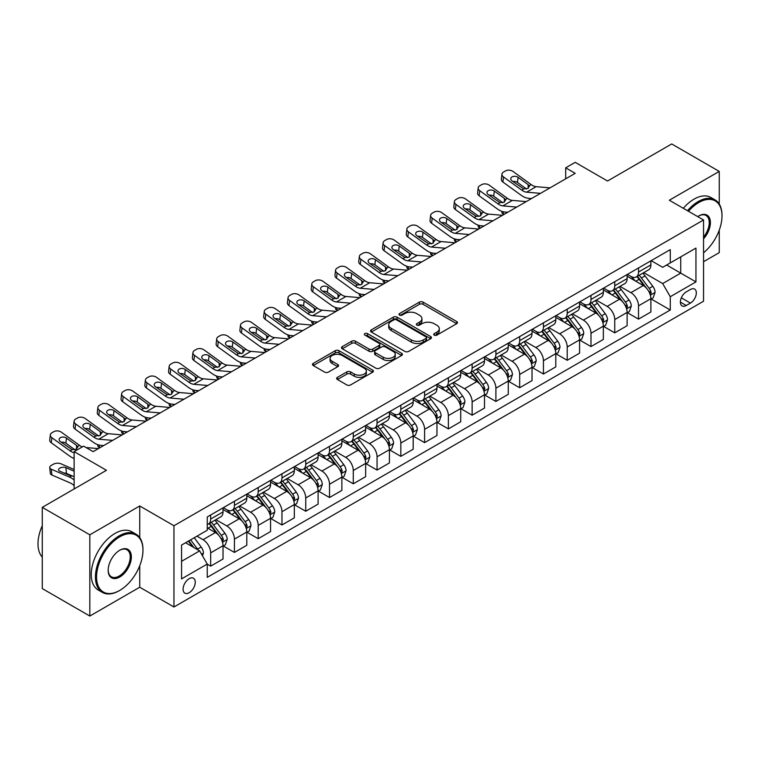 <?xml version="1.0" encoding="UTF-8"?>
<svg xmlns="http://www.w3.org/2000/svg" width="760" height="760" viewBox="0 0 760 760"><rect width="100%" height="100%" fill="white"/><g stroke="black" fill="none" stroke-linecap="round" stroke-linejoin="round"><path stroke-width="1.14" d="M434.245 335.131A1.852 1.064 0 0 0 436.858 335.131L456.693 323.674A2.641 1.52 0 0 0 457.463 322.601A2.641 1.52 0 0 0 456.693 321.527L423.092 302.128A2.641 1.52 0 0 0 419.358 302.128L399.532 313.576A1.852 1.064 0 0 0 398.99 314.327A1.852 1.064 0 0 0 399.532 315.087A1.852 1.064 0 0 0 402.144 315.087L404.709 313.604A8.446 4.873 0 0 1 416.66 313.604L419.453 315.219A8.446 4.873 0 0 1 421.933 318.668A8.446 4.873 0 0 1 419.453 322.116L416.888 323.599A1.852 1.064 0 0 0 416.347 324.349A1.852 1.064 0 0 0 416.888 325.109A1.852 1.064 0 0 0 419.501 325.109L422.066 323.627A8.446 4.873 0 0 1 434.017 323.627L436.82 325.242A8.446 4.873 0 0 1 439.289 328.69A8.446 4.873 0 0 1 436.82 332.139L434.245 333.621A1.852 1.064 0 0 0 433.703 334.372A1.852 1.064 0 0 0 434.245 335.131L434.245 333.621M189.173 592.714A8.607 4.969 120 0 0 194.798 585.133A8.607 4.969 120 0 0 193.477 578.236A8.607 4.969 120 0 0 189.173 578.664A8.607 4.969 120 0 0 183.549 586.245A8.607 4.969 120 0 0 184.87 593.142A8.607 4.969 120 0 0 189.173 592.714M337.421 377.34A2.641 1.52 0 0 0 336.651 378.423A2.641 1.52 0 0 0 337.421 379.497L346.845 384.94A2.641 1.52 0 0 0 350.578 384.94L372.609 372.229A2.641 1.52 0 0 0 373.378 371.146A2.641 1.52 0 0 0 372.609 370.072L339.007 350.673A2.641 1.52 0 0 0 335.274 350.673L313.253 363.394A2.641 1.52 0 0 0 312.474 364.467A2.641 1.52 0 0 0 313.253 365.541L324.634 372.115A2.641 1.52 0 0 0 328.367 372.115L337.791 366.671A2.641 1.52 0 0 0 338.57 365.598A2.641 1.52 0 0 0 337.791 364.524L332.148 361.256A7.058 4.075 0 0 1 330.077 358.378A7.058 4.075 0 0 1 334.438 354.616A7.058 4.075 0 0 1 342.133 355.499L364.249 368.267A7.058 4.075 0 0 1 366.32 371.146A7.058 4.075 0 0 1 361.959 374.917A7.058 4.075 0 0 1 354.264 374.034L350.578 371.906A2.641 1.52 0 0 0 346.845 371.906L337.421 377.34L337.421 379.497M719.245 204.022L719.245 171.409L671.707 143.953L607.525 181.013L575.197 162.345L565.687 167.836L575.197 173.327L93.147 451.639L83.638 446.148L74.129 451.639L74.129 488.965M139.736 537.614L139.736 505.979L89.822 534.803L42.275 507.357L106.457 470.298L74.129 451.639M139.736 505.979L173.964 525.739L703.551 219.982L703.551 301.226L173.964 606.983L173.964 525.739M719.245 171.409L669.322 200.222L703.551 219.982M404.899 351.424A2.641 1.52 0 0 0 408.633 351.424L430.654 338.713A2.641 1.52 0 0 0 431.433 337.63A2.641 1.52 0 0 0 430.654 336.556L397.062 317.158A2.641 1.52 0 0 0 393.328 317.158L371.298 329.878A2.641 1.52 0 0 0 370.528 330.952A2.641 1.52 0 0 0 371.298 332.034L404.899 351.424M365.598 335.53A1.852 1.064 0 0 1 367.469 335.787L401.594 355.49L379.61 368.182A2.641 1.52 0 0 1 375.877 368.182L342.276 348.783L342.276 346.636A2.641 1.52 0 0 0 341.506 347.709A2.641 1.52 0 0 0 342.276 348.783M342.276 346.636L351.699 341.192A2.641 1.52 0 0 1 355.433 341.192L369.056 349.058A2.641 1.52 0 0 0 372.79 349.058L379.05 345.448A2.641 1.52 0 0 0 379.82 344.365A2.641 1.52 0 0 0 379.05 343.292L364.857 335.103A1.852 1.064 0 0 1 364.315 334.343A1.852 1.064 0 0 1 365.455 333.365A1.852 1.064 0 0 1 367.469 333.592L401.631 353.315A2.641 1.52 0 0 1 402.401 354.388A2.641 1.52 0 0 1 401.631 355.471L401.631 353.315M89.822 534.803L89.822 616.047L42.275 588.591L42.275 507.357M703.551 261.706L719.245 252.643L719.245 230.185M690.431 289.484L686.251 291.897A8.341 4.817 120 0 0 680.808 299.24A8.341 4.817 120 0 0 682.081 305.919A8.341 4.817 120 0 0 686.251 305.51L690.431 303.098A8.341 4.817 120 0 0 695.885 295.745A8.341 4.817 120 0 0 694.602 289.066A8.341 4.817 120 0 0 690.431 289.484M651.168 260.661L662.672 267.301L670.272 262.912L670.272 249.631L207.243 516.961L207.243 530.242L181.573 545.062L181.573 578.883L207.243 564.062L207.243 577.343L670.272 310.013L670.272 296.723L662.672 283.556L643.758 272.64M670.272 262.912L695.951 248.092L695.951 281.903L670.272 296.723M89.822 616.047L139.736 587.223L173.964 606.983M565.687 167.836L565.687 178.818M666.663 265.002L680.732 273.125L680.732 256.87L695.951 248.092M662.672 283.556L680.732 273.125L695.951 281.903M181.573 561.317L199.633 550.886L185.564 542.764M207.243 564.167L210.662 566.143L210.662 552.862A10.754 6.213 -120 0 0 203.053 539.686L196.973 536.17M210.662 566.143L223.022 559.008L223.022 545.727A10.754 6.213 -120 0 0 215.422 532.551L207.243 527.829M223.307 546.003L234.431 552.425L234.431 539.135A10.754 6.213 -120 0 0 226.832 525.958L215.906 519.659M234.431 552.425L246.791 545.281L246.791 532A10.754 6.213 -120 0 0 239.191 518.823L223.022 509.494M247.076 532.275L258.201 538.697L258.201 525.417A10.754 6.213 -120 0 0 250.601 512.24L239.675 505.932M258.201 538.697L270.56 531.563L270.56 518.272A10.754 6.213 -120 0 0 262.96 505.106L246.791 495.767M270.845 518.548L281.969 524.97L281.969 511.689A10.754 6.213 -120 0 0 274.37 498.512L263.445 492.214M281.969 524.97L294.329 517.836L294.329 504.554A10.754 6.213 -120 0 0 286.729 491.378L270.56 482.049M294.623 504.83L305.738 511.252L305.738 497.971A10.754 6.213 -120 0 0 298.138 484.794L287.213 478.486M305.738 511.252L318.108 504.117L318.108 490.827A10.754 6.213 -120 0 0 310.498 477.66L294.329 468.322M318.392 491.103L329.517 497.524L329.517 484.243A10.754 6.213 -120 0 0 321.908 471.067L310.983 464.759M329.517 497.524L341.876 490.39L341.876 477.109A10.754 6.213 -120 0 0 334.267 463.933L318.108 454.603M342.161 477.384L353.286 483.806L353.286 470.516A10.754 6.213 -120 0 0 345.676 457.349L334.751 451.041M353.286 483.806L365.645 476.672L365.645 463.381A10.754 6.213 -120 0 0 358.036 450.205L341.876 440.876M365.93 463.657L377.055 470.079L377.055 456.798A10.754 6.213 -120 0 0 369.445 443.622L358.52 437.313M377.055 470.079L389.415 462.945L389.415 449.663A10.754 6.213 -120 0 0 381.805 436.487L365.645 427.158M389.699 449.939L400.824 456.361L400.824 443.07A10.754 6.213 -120 0 0 393.214 429.894L382.299 423.595M400.824 456.361L413.183 449.217L413.183 435.936A10.754 6.213 -120 0 0 405.574 422.759L389.415 413.43M413.469 436.212L424.593 442.633L424.593 429.352A10.754 6.213 -120 0 0 416.983 416.176L406.068 409.868M424.593 442.633L436.952 435.499L436.952 422.218A10.754 6.213 -120 0 0 429.343 409.041L413.183 399.703M437.237 422.484L448.362 428.906L448.362 415.625A10.754 6.213 -120 0 0 440.752 402.448L429.837 396.15M448.362 428.906L460.721 421.772L460.721 408.49A10.754 6.213 -120 0 0 453.112 395.314L436.952 385.985M461.006 408.766L472.131 415.188L472.131 401.907A10.754 6.213 -120 0 0 464.522 388.731L453.606 382.423M472.131 415.188L484.49 408.053L484.49 394.763A10.754 6.213 -120 0 0 476.881 381.596L460.721 372.257M484.776 395.038L495.9 401.46L495.9 388.18A10.754 6.213 -120 0 0 488.291 375.003L477.375 368.695M495.9 401.46L508.259 394.326L508.259 381.045A10.754 6.213 -120 0 0 500.659 367.868L484.49 358.54M508.544 381.32L519.669 387.742L519.669 374.452A10.754 6.213 -120 0 0 512.069 361.285L501.144 354.977M519.669 387.742L532.028 380.608L532.028 367.317A10.754 6.213 -120 0 0 524.428 354.141L508.259 344.812M532.313 367.593L543.438 374.015L543.438 360.734A10.754 6.213 -120 0 0 535.838 347.558L524.913 341.249M543.438 374.015L555.797 366.88L555.797 353.599A10.754 6.213 -120 0 0 548.197 340.423L532.028 331.094M556.082 353.875L567.207 360.297L567.207 347.006A10.754 6.213 -120 0 0 559.607 333.83L548.682 327.531M567.207 360.297L579.576 353.153L579.576 339.872A10.754 6.213 -120 0 0 571.966 326.695L555.797 317.366M579.861 340.147L590.986 346.57L590.986 333.288A10.754 6.213 -120 0 0 583.376 320.112L572.451 313.804M590.986 346.57L603.345 339.435L603.345 326.154A10.754 6.213 -120 0 0 595.736 312.977L579.576 303.639M603.63 326.42L614.755 332.851L614.755 319.561A10.754 6.213 -120 0 0 607.145 306.385L596.22 300.086M614.755 332.851L627.114 325.707L627.114 312.426A10.754 6.213 -120 0 0 619.505 299.25L603.345 289.921M627.399 312.702L638.524 319.124L638.524 305.843A10.754 6.213 -120 0 0 630.914 292.666L619.989 286.358M638.524 319.124L650.883 311.99L650.883 298.699A10.754 6.213 -120 0 0 643.274 285.532L627.114 276.194M627.399 274.388L630.914 276.412A10.754 6.213 -120 0 0 636.291 276.944A10.754 6.213 -120 0 0 638.524 272.023L638.524 267.966M603.63 288.106L607.145 290.139A10.754 6.213 -120 0 0 612.522 290.672A10.754 6.213 -120 0 0 614.755 285.75L614.755 281.684M579.861 301.834L583.376 303.867A10.754 6.213 -120 0 0 588.753 304.399A10.754 6.213 -120 0 0 590.986 299.469L590.986 295.412M556.082 315.552L559.607 317.585A10.754 6.213 -120 0 0 564.984 318.117A10.754 6.213 -120 0 0 567.207 313.196L567.207 309.13M532.313 329.279L535.838 331.312A10.754 6.213 -120 0 0 541.215 331.844A10.754 6.213 -120 0 0 543.438 326.914L543.438 322.858M508.544 342.998L512.069 345.03A10.754 6.213 -120 0 0 517.446 345.562A10.754 6.213 -120 0 0 519.669 340.641L519.669 336.575M484.776 356.725L488.291 358.758A10.754 6.213 -120 0 0 493.677 359.29A10.754 6.213 -120 0 0 495.9 354.369L495.9 350.303M461.006 370.452L464.522 372.476A10.754 6.213 -120 0 0 469.908 373.008A10.754 6.213 -120 0 0 472.131 368.087L472.131 364.021M437.237 384.17L440.752 386.203A10.754 6.213 -120 0 0 446.13 386.735A10.754 6.213 -120 0 0 448.362 381.815L448.362 377.748M413.469 397.898L416.983 399.921A10.754 6.213 -120 0 0 422.36 400.463A10.754 6.213 -120 0 0 424.593 395.533L424.593 391.476M389.699 411.616L393.214 413.649A10.754 6.213 -120 0 0 398.591 414.181A10.754 6.213 -120 0 0 400.824 409.26L400.824 405.194M365.93 425.344L369.445 427.376A10.754 6.213 -120 0 0 374.822 427.909A10.754 6.213 -120 0 0 377.055 422.978L377.055 418.921M342.161 439.061L345.676 441.094A10.754 6.213 -120 0 0 351.053 441.626A10.754 6.213 -120 0 0 353.286 436.705L353.286 432.639M318.392 452.789L321.908 454.822A10.754 6.213 -120 0 0 327.284 455.354A10.754 6.213 -120 0 0 329.517 450.423L329.517 446.367M294.614 466.516L298.138 468.54A10.754 6.213 -120 0 0 303.515 469.072A10.754 6.213 -120 0 0 305.738 464.151L305.738 460.085M270.845 480.234L274.37 482.267A10.754 6.213 -120 0 0 279.747 482.799A10.754 6.213 -120 0 0 281.969 477.878L281.969 473.812M247.076 493.962L250.601 495.986A10.754 6.213 -120 0 0 255.977 496.527A10.754 6.213 -120 0 0 258.201 491.596L258.201 487.54M223.307 507.68L226.832 509.713A10.754 6.213 -120 0 0 232.208 510.245A10.754 6.213 -120 0 0 234.431 505.324L234.431 501.258M651.168 298.974L670.272 310.013M636.291 276.944L648.65 269.809A10.754 6.213 -120 0 0 650.883 264.888L650.883 260.822M612.522 290.672L624.881 283.537A10.754 6.213 -120 0 0 627.114 278.616L627.114 274.55M588.753 304.399L601.112 297.255A10.754 6.213 -120 0 0 603.345 292.334L603.345 288.268M564.984 318.117L577.343 310.983A10.754 6.213 -120 0 0 579.576 306.062L579.576 301.995M541.215 331.844L553.575 324.71A10.754 6.213 -120 0 0 555.797 319.779L555.797 315.723M517.446 345.562L529.806 338.428A10.754 6.213 -120 0 0 532.028 333.507L532.028 329.441M493.677 359.29L506.036 352.155A10.754 6.213 -120 0 0 508.259 347.225L508.259 343.168M469.908 373.008L482.267 365.873A10.754 6.213 -120 0 0 484.49 360.952L484.49 356.887M446.13 386.735L458.498 379.601A10.754 6.213 -120 0 0 460.721 374.67L460.721 370.614M422.36 400.463L434.72 393.319A10.754 6.213 -120 0 0 436.952 388.398L436.952 384.332M398.591 414.181L410.951 407.046A10.754 6.213 -120 0 0 413.183 402.125L413.183 398.059M374.822 427.909L387.182 420.774A10.754 6.213 -120 0 0 389.415 415.844L389.415 411.787M351.053 441.626L363.413 434.492A10.754 6.213 -120 0 0 365.645 429.571L365.645 425.505M327.284 455.354L339.644 448.219A10.754 6.213 -120 0 0 341.876 443.289L341.876 439.233M303.515 469.072L315.875 461.938A10.754 6.213 -120 0 0 318.108 457.016L318.108 452.95M279.747 482.799L292.106 475.665A10.754 6.213 -120 0 0 294.329 470.734L294.329 466.678M255.977 496.527L268.337 489.383A10.754 6.213 -120 0 0 270.56 484.462L270.56 480.396M232.208 510.245L244.568 503.111A10.754 6.213 -120 0 0 246.791 498.189L246.791 494.123M207.243 524.4A10.754 6.213 -120 0 0 208.439 523.972L220.799 516.828A10.754 6.213 -120 0 0 223.022 511.907L223.022 507.851M208.439 523.972A10.754 6.213 -120 0 0 210.662 519.042L210.662 514.986M199.633 550.886L207.243 564.062M139.736 587.223L139.736 565.734M434.986 335.388L436.82 334.334A8.446 4.873 0 0 0 439.289 330.885L439.289 328.69M421.933 318.668L421.933 320.863A8.446 4.873 0 0 1 419.453 324.311L417.63 325.365M456.655 323.703L423.092 304.323A2.641 1.52 0 0 0 419.358 304.323L400.273 315.343M430.654 336.556L430.654 338.713L397.062 319.352A2.641 1.52 0 0 0 393.328 319.352L371.336 332.053M425.99 338.39A1.852 1.064 0 0 0 426.531 337.63A1.852 1.064 0 0 0 425.99 336.88L396.501 319.856A1.852 1.064 0 0 0 393.889 319.856L391.181 321.413A8.446 4.873 0 0 0 388.702 324.862A8.446 4.873 0 0 0 391.181 328.31L411.34 339.948A8.446 4.873 0 0 0 423.282 339.948L425.99 338.39L425.99 340.584A1.852 1.064 0 0 0 426.531 339.834L426.531 337.63M388.702 324.862L388.702 327.056A8.446 4.873 0 0 0 391.181 330.505L391.181 328.31M425.99 340.584L423.282 342.142A8.446 4.873 0 0 1 411.34 342.142L391.181 330.505M342.313 348.812L351.699 343.387L351.699 341.192M379.82 344.365L379.82 346.57A2.641 1.52 0 0 1 379.05 347.643L372.79 351.253A2.641 1.52 0 0 1 369.056 351.253L355.433 343.387A2.641 1.52 0 0 0 351.699 343.387M383.202 357.219A7.058 4.075 0 0 0 390.897 358.102A7.058 4.075 0 0 0 395.257 354.341A7.058 4.075 0 0 0 393.186 351.452L385.396 346.959A2.641 1.52 0 0 0 381.662 346.959L375.402 350.569A2.641 1.52 0 0 0 374.632 351.642A2.641 1.52 0 0 0 375.402 352.726L383.202 357.219L383.202 359.413A7.058 4.075 0 0 0 390.897 360.297A7.058 4.075 0 0 0 395.257 356.535L395.257 354.341M374.632 351.642L374.632 353.837A2.641 1.52 0 0 0 375.402 354.92L375.402 352.726M383.202 359.413L375.402 354.92M366.32 371.146L366.32 373.34A7.058 4.075 0 0 1 361.959 377.112A7.058 4.075 0 0 1 354.264 376.228L350.578 374.101A2.641 1.52 0 0 0 346.845 374.101L337.459 379.515M330.077 358.378L330.077 360.572A7.058 4.075 0 0 0 332.148 363.46L332.148 361.256M337.763 366.7L332.148 363.46M372.571 372.248L339.007 352.868A2.641 1.52 0 0 0 335.274 352.868L313.281 365.57L313.253 363.394M650.883 299.145L653.163 297.825L655.063 292.334A7.125 4.114 -120 0 0 652.792 286.263L645.021 275.899A20.577 11.875 -120 0 0 642.77 273.21M635.047 280.782A20.577 11.875 -120 0 0 630.838 276.374M503.947 214.462L503.5 214.273A5.377 2.688 174.1 0 1 501.961 212.629L501.828 211.365M650.227 294.776L651.216 292.638A7.125 4.114 -120 0 0 649.173 288.353L641.402 277.979A20.577 11.875 -120 0 0 639.16 275.291M637.25 276.393A17.081 9.861 60 0 1 640.053 279.585L646.627 288.363M636.88 276.611A20.577 11.875 60 0 1 639.122 279.3L644.29 286.197M540.503 193.353L526.633 192.166A13.442 7.761 60 0 1 521.711 190.114L503.5 176.947L502.911 182.048A5.377 3.467 -173.3 0 1 501.372 179.227L501.961 174.125A5.377 3.467 6.7 0 0 503.5 176.947M531.506 198.55L528.494 198.293A20.168 11.647 60 0 1 521.113 195.215L502.911 182.048M550.012 187.862L536.133 186.675A13.442 7.761 60 0 1 531.221 184.623L513.01 171.456A5.377 3.467 6.7 0 0 505.438 170.924L503.538 172.026A5.377 3.467 6.7 0 0 501.961 174.125M528.257 188.318L528.105 184.604L529.169 185.81L528.124 188.404L523.764 188.936L512.003 180.87A4.303 2.774 -173.3 0 1 510.777 178.619A4.303 2.774 -173.3 0 1 512.031 176.928A4.303 2.774 -173.3 0 1 518.092 177.355L517.494 182.457L526.528 188.993M517.494 182.457A4.303 2.774 6.7 0 0 512.895 181.516M528.105 184.604L518.092 177.355M531.221 184.623L529.169 185.81L529.378 186.589M627.114 312.863L629.394 311.552L631.294 306.062A7.125 4.114 -120 0 0 629.024 299.991L621.253 289.617A20.577 11.875 -120 0 0 619.001 286.928M611.278 294.5A20.577 11.875 -120 0 0 607.069 290.092M480.177 228.19L479.731 228A5.377 2.688 174.1 0 1 478.183 226.347L478.059 225.083M626.458 308.503L627.447 306.365A7.125 4.114 -120 0 0 625.404 302.072L617.633 291.707A20.577 11.875 -120 0 0 615.391 289.019M613.481 290.12A17.081 9.861 60 0 1 616.284 293.312L622.858 302.081M613.111 290.329A20.577 11.875 60 0 1 615.353 293.018L620.521 299.915M603.345 326.591L605.625 325.27L607.525 319.779A7.125 4.114 -120 0 0 605.245 313.709L597.483 303.344A20.577 11.875 -120 0 0 595.232 300.656M587.508 308.227A20.577 11.875 -120 0 0 583.3 303.82M456.409 241.908L455.962 241.718A5.377 2.688 174.1 0 1 454.413 240.075L454.29 238.811M602.689 322.221L603.678 320.084A7.125 4.114 -120 0 0 601.635 315.799L593.864 305.425A20.577 11.875 -120 0 0 591.622 302.736M589.703 303.848A17.081 9.861 60 0 1 592.515 307.03L599.089 315.808M589.342 304.057A20.577 11.875 60 0 1 591.584 306.745L596.752 313.642M579.576 340.309L581.856 338.998L583.756 333.507A7.125 4.114 -120 0 0 581.476 327.437L573.714 317.062A20.577 11.875 -120 0 0 571.463 314.374M563.739 321.945A20.577 11.875 -120 0 0 559.521 317.537M432.639 255.635L432.193 255.445A5.377 2.688 174.1 0 1 430.644 253.802L430.521 252.529M578.92 335.948L579.908 333.811A7.125 4.114 -120 0 0 577.866 329.526L570.095 319.152A20.577 11.875 -120 0 0 567.853 316.464M565.934 317.566A17.081 9.861 60 0 1 568.736 320.758L575.32 329.536M565.573 317.784A20.577 11.875 60 0 1 567.815 320.463L572.983 327.36M516.733 207.081L502.863 205.884A13.442 7.761 60 0 1 497.942 203.841L479.731 190.674L479.142 195.776A5.377 3.467 -173.3 0 1 477.603 192.954L478.192 187.853A5.377 3.467 6.7 0 0 479.731 190.674M507.737 212.268L504.725 212.011A20.168 11.647 60 0 1 497.344 208.943L479.142 195.776M526.243 201.59L512.364 200.402A13.442 7.761 60 0 1 507.452 198.35L489.24 185.184A5.377 3.467 6.7 0 0 481.669 184.651L479.759 185.744A5.377 3.467 6.7 0 0 478.192 187.853M504.488 202.046L504.336 198.322L505.4 199.538L504.355 202.122L499.994 202.654L488.233 194.598A4.303 2.774 -173.3 0 1 487.008 192.337A4.303 2.774 -173.3 0 1 488.262 190.655A4.303 2.774 -173.3 0 1 494.323 191.083L493.725 196.184L502.759 202.72M493.725 196.184A4.303 2.774 6.7 0 0 489.126 195.234M504.336 198.322L494.323 191.083M507.452 198.35L505.4 199.538L505.609 200.307M492.964 220.799L479.085 219.611A13.442 7.761 60 0 1 474.173 217.559L455.962 204.392L455.363 209.494A5.377 3.467 -173.3 0 1 453.824 206.673L454.423 201.571A5.377 3.467 6.7 0 0 455.962 204.392M483.968 225.995L480.947 225.739A20.168 11.647 60 0 1 473.575 222.67L455.363 209.494M502.474 215.308L488.594 214.12A13.442 7.761 60 0 1 483.683 212.078L465.471 198.901A5.377 3.467 6.7 0 0 457.9 198.369L455.99 199.471A5.377 3.467 6.7 0 0 454.423 201.571M480.719 215.764L480.567 212.049L481.631 213.256L480.586 215.85L476.226 216.381L464.464 208.316A4.303 2.774 -173.3 0 1 463.239 206.064A4.303 2.774 -173.3 0 1 464.493 204.383A4.303 2.774 -173.3 0 1 470.554 204.801L469.955 209.902L478.99 216.439M469.955 209.902A4.303 2.774 6.7 0 0 465.358 208.962M480.567 212.049L470.554 204.801M483.683 212.078L481.631 213.256L481.84 214.035M469.195 234.526L455.316 233.339A13.442 7.761 60 0 1 450.404 231.287L432.193 218.12L431.594 223.221A5.377 3.467 -173.3 0 1 430.055 220.4L430.654 215.298A5.377 3.467 6.7 0 0 432.193 218.12M460.199 239.723L457.178 239.457A20.168 11.647 60 0 1 449.806 236.388L431.594 223.221M478.705 229.035L464.825 227.848A13.442 7.761 60 0 1 459.914 225.796L441.702 212.629A5.377 3.467 6.7 0 0 434.122 212.097L432.221 213.189A5.377 3.467 6.7 0 0 430.654 215.298M456.95 229.491L456.798 225.767L457.862 226.983L456.817 229.567L452.447 230.109L440.695 222.043A4.303 2.774 -173.3 0 1 439.47 219.782A4.303 2.774 -173.3 0 1 440.724 218.101A4.303 2.774 -173.3 0 1 446.785 218.528L446.186 223.63L455.221 230.166M446.186 223.63A4.303 2.774 6.7 0 0 441.588 222.689M456.798 225.767L446.785 218.528M459.914 225.796L457.862 226.983L458.071 227.753M555.797 354.036L558.087 352.716L559.987 347.225A7.125 4.114 -120 0 0 557.707 341.164L549.936 330.79A20.577 11.875 -120 0 0 547.694 328.101M539.971 335.673A20.577 11.875 -120 0 0 535.753 331.265M408.861 269.353L408.424 269.163A5.377 2.688 174.1 0 1 406.875 267.52L406.742 266.256M555.151 349.666L556.139 347.529A7.125 4.114 -120 0 0 554.097 343.244L546.326 332.87A20.577 11.875 -120 0 0 544.084 330.182M542.165 331.293A17.081 9.861 60 0 1 544.967 334.476L551.551 343.254M541.804 331.502A20.577 11.875 60 0 1 544.046 334.191L549.214 341.088M445.426 248.244L431.547 247.057A13.442 7.761 60 0 1 426.635 245.014L408.424 231.838L407.825 236.939A5.377 3.467 -173.3 0 1 406.286 234.127L406.885 229.026A5.377 3.467 6.7 0 0 408.424 231.838M436.43 253.441L433.409 253.184A20.168 11.647 60 0 1 426.037 250.116L407.825 236.939M454.936 242.754L441.056 241.566A13.442 7.761 60 0 1 436.145 239.523L417.933 226.357A5.377 3.467 6.7 0 0 410.352 225.815L408.452 226.917A5.377 3.467 6.7 0 0 406.885 229.026M433.181 243.209L433.029 239.495L434.093 240.701L433.038 243.295L428.678 243.827L416.926 235.761A4.303 2.774 -173.3 0 1 415.691 233.51A4.303 2.774 -173.3 0 1 416.955 231.828A4.303 2.774 -173.3 0 1 423.016 232.256L422.417 237.357L431.452 243.894M422.417 237.357A4.303 2.774 6.7 0 0 417.82 236.407M433.029 239.495L423.016 232.256M436.145 239.523L434.093 240.701L434.302 241.48M703.551 252.795A32.813 18.943 120 0 0 722 215.925A32.813 18.943 120 0 0 698.801 202.53A32.813 18.943 120 0 0 688.484 211.28M687.486 210.71A33.611 19.409 -60 0 1 698.231 201.542A33.611 19.409 -60 0 1 715.036 199.88A33.611 19.409 -60 0 1 722 215.26A33.611 19.409 -60 0 1 722 215.593M697.708 216.609A16.406 9.472 -60 0 1 698.801 215.925L698.801 215.925A16.406 9.472 -60 0 1 710.144 219.963A16.406 9.472 -60 0 1 703.551 238.792M683.306 208.297A33.611 19.409 -60 0 1 694.051 199.13A33.611 19.409 -60 0 1 710.856 197.457L715.036 199.88M703.551 237.063A15.599 9.006 120 0 0 706.031 215.479A15.599 9.006 120 0 0 698.516 216.096M119.197 590.739L119.766 590.406A32.813 18.943 120 0 0 142.965 550.221A32.813 18.943 120 0 0 119.766 536.826A32.813 18.943 120 0 0 96.567 577.011A32.813 18.943 120 0 0 119.766 590.406L119.197 590.739A33.611 19.409 -60 0 1 102.391 592.401A33.611 19.409 -60 0 1 97.232 565.468A33.611 19.409 -60 0 1 119.197 535.838A33.611 19.409 -60 0 1 136.002 534.175A33.611 19.409 -60 0 1 142.965 549.565A33.611 19.409 -60 0 1 142.965 549.898M119.766 577.011A16.406 9.472 -60 0 1 108.167 570.313A16.406 9.472 -60 0 1 119.766 550.221L119.766 550.221A16.406 9.472 -60 0 1 131.366 556.918A16.406 9.472 -60 0 1 119.766 577.011M108.177 569.981A15.599 9.006 120 0 0 111.397 576.802A15.599 9.006 120 0 0 119.197 576.023A15.599 9.006 120 0 0 129.39 562.276A15.599 9.006 120 0 0 126.996 549.784A15.599 9.006 120 0 0 119.481 550.392M102.391 592.401L98.211 589.988A33.611 19.409 -60 0 1 93.052 563.046A33.611 19.409 -60 0 1 115.016 533.425A33.611 19.409 -60 0 1 131.822 531.762L136.002 534.175M42.275 557.099A33.611 19.409 -60 0 1 42.275 525.673M532.028 367.755L534.318 366.443L536.218 360.952A7.125 4.114 -120 0 0 533.938 354.882L526.167 344.508A20.577 11.875 -120 0 0 523.925 341.82M516.202 349.391A20.577 11.875 -120 0 0 511.983 344.983M385.092 283.081L384.655 282.891A5.377 2.688 174.1 0 1 383.106 281.248L382.974 279.984M531.383 363.394L532.37 361.256A7.125 4.114 -120 0 0 530.328 356.972L522.557 346.598A20.577 11.875 -120 0 0 520.315 343.909M518.396 345.012A17.081 9.861 60 0 1 521.198 348.203L527.772 356.981M518.035 345.23A20.577 11.875 60 0 1 520.277 347.918L525.445 354.806M508.259 381.482L510.539 380.161L512.449 374.67A7.125 4.114 -120 0 0 510.169 368.609L502.398 358.235A20.577 11.875 -120 0 0 500.156 355.547M492.433 363.118A20.577 11.875 -120 0 0 488.214 358.71M361.323 296.799L360.886 296.609A5.377 2.688 174.1 0 1 359.337 294.966L359.204 293.702M507.613 377.122L508.601 374.974A7.125 4.114 -120 0 0 506.559 370.69L498.788 360.325A20.577 11.875 -120 0 0 496.546 357.637M494.627 358.739A17.081 9.861 60 0 1 497.429 361.922L504.003 370.699M494.256 358.948A20.577 11.875 60 0 1 496.508 361.637L501.667 368.534M484.49 395.209L486.77 393.889L488.67 388.398A7.125 4.114 -120 0 0 486.4 382.327L478.629 371.953A20.577 11.875 -120 0 0 476.387 369.274M468.654 376.846A20.577 11.875 -120 0 0 464.445 372.438M337.554 310.526L337.117 310.337A5.377 2.688 174.1 0 1 335.569 308.693L335.435 307.43M483.844 390.839L484.823 388.702A7.125 4.114 -120 0 0 482.79 384.417L475.019 374.043A20.577 11.875 -120 0 0 472.777 371.355M470.858 372.457A17.081 9.861 60 0 1 473.66 375.649L480.234 384.427M470.487 372.675A20.577 11.875 60 0 1 472.739 375.364L477.897 382.261M460.721 408.927L463.001 407.616L464.901 402.125A7.125 4.114 -120 0 0 462.631 396.055L454.86 385.681A20.577 11.875 -120 0 0 452.618 382.992M444.885 390.564A20.577 11.875 -120 0 0 440.676 386.156M313.785 324.254L313.348 324.064A5.377 2.688 174.1 0 1 311.799 322.411L311.666 321.147M460.075 404.567L461.054 402.43A7.125 4.114 -120 0 0 459.021 398.135L451.25 387.771A20.577 11.875 -120 0 0 448.998 385.082M447.089 386.184A17.081 9.861 60 0 1 449.891 389.367L456.465 398.145M446.719 386.394A20.577 11.875 60 0 1 448.97 389.082L454.128 395.979M436.952 422.655L439.233 421.334L441.132 415.844A7.125 4.114 -120 0 0 438.862 409.773L431.091 399.409A20.577 11.875 -120 0 0 428.849 396.72M421.116 404.291A20.577 11.875 -120 0 0 416.908 399.883M290.016 337.972L289.579 337.782A5.377 2.688 174.1 0 1 288.03 336.138L287.897 334.875M436.306 418.285L437.285 416.147A7.125 4.114 -120 0 0 435.252 411.863L427.481 401.489A20.577 11.875 -120 0 0 425.229 398.8M423.32 399.912A17.081 9.861 60 0 1 426.123 403.094L432.697 411.873M422.949 400.121A20.577 11.875 60 0 1 425.191 402.809L430.359 409.706M421.658 261.972L407.778 260.784A13.442 7.761 60 0 1 402.866 258.733L384.655 245.565L384.056 250.667A5.377 3.467 -173.3 0 1 382.517 247.845L383.116 242.744A5.377 3.467 6.7 0 0 384.655 245.565M412.661 267.168L409.64 266.912A20.168 11.647 60 0 1 402.268 263.834L384.056 250.667M431.167 256.481L417.287 255.293A13.442 7.761 60 0 1 412.366 253.241L394.165 240.075A5.377 3.467 6.7 0 0 386.584 239.542L384.683 240.644A5.377 3.467 6.7 0 0 383.116 242.744M409.412 256.937L409.26 253.222L410.324 254.429L409.269 257.022L404.909 257.555L393.158 249.489A4.303 2.774 -173.3 0 1 391.923 247.228A4.303 2.774 -173.3 0 1 393.186 245.547A4.303 2.774 -173.3 0 1 399.247 245.974L398.648 251.076L407.683 257.611M398.648 251.076A4.303 2.774 6.7 0 0 394.05 250.135M409.26 253.222L399.247 245.974M412.366 253.241L410.324 254.429L410.533 255.198M397.888 275.69L384.009 274.502A13.442 7.761 60 0 1 379.097 272.46L360.886 259.284L360.287 264.394A5.377 3.467 -173.3 0 1 358.748 261.573L359.347 256.471A5.377 3.467 6.7 0 0 360.886 259.284M388.892 280.887L385.871 280.63A20.168 11.647 60 0 1 378.499 277.562L360.287 264.394M407.398 270.209L393.519 269.012A13.442 7.761 60 0 1 388.597 266.969L370.395 253.802A5.377 3.467 6.7 0 0 362.815 253.27L360.915 254.362A5.377 3.467 6.7 0 0 359.347 256.471M385.643 270.655L385.491 266.94L386.555 268.147L385.5 270.74L381.14 271.272L369.388 263.216A4.303 2.774 -173.3 0 1 368.153 260.955A4.303 2.774 -173.3 0 1 369.408 259.274A4.303 2.774 -173.3 0 1 375.469 259.702L374.88 264.803L383.914 271.339M374.88 264.803A4.303 2.774 6.7 0 0 370.281 263.853M385.491 266.94L375.469 259.702M388.597 266.969L386.555 268.147L386.764 268.926M374.119 289.417L360.24 288.23A13.442 7.761 60 0 1 355.319 286.178L337.117 273.011L336.519 278.113A5.377 3.467 -173.3 0 1 334.979 275.291L335.578 270.19A5.377 3.467 6.7 0 0 337.117 273.011M365.123 294.614L362.102 294.358A20.168 11.647 60 0 1 354.73 291.279L336.519 278.113M383.629 283.926L369.749 282.739A13.442 7.761 60 0 1 364.828 280.687L346.626 267.52A5.377 3.467 6.7 0 0 339.045 266.988L337.145 268.09A5.377 3.467 6.7 0 0 335.578 270.19M361.874 284.382L361.722 280.668L362.786 281.874L361.731 284.468L357.371 285L345.619 276.934A4.303 2.774 -173.3 0 1 344.385 274.683A4.303 2.774 -173.3 0 1 345.638 272.992A4.303 2.774 -173.3 0 1 351.699 273.419L351.11 278.521L360.145 285.057M351.11 278.521A4.303 2.774 6.7 0 0 346.503 277.58M361.722 280.668L351.699 273.419M364.828 280.687L362.786 281.874L362.995 282.653M350.351 303.145L336.471 301.948A13.442 7.761 60 0 1 331.55 299.905L313.348 286.738L312.749 291.84A5.377 3.467 -173.3 0 1 311.21 289.019L311.809 283.917A5.377 3.467 6.7 0 0 313.348 286.738M341.354 308.332L338.333 308.075A20.168 11.647 60 0 1 330.961 305.007L312.749 291.84M359.86 297.654L345.981 296.466A13.442 7.761 60 0 1 341.059 294.415L322.858 281.248A5.377 3.467 6.7 0 0 315.276 280.716L313.376 281.808A5.377 3.467 6.7 0 0 311.809 283.917M338.105 298.11L337.953 294.386L339.017 295.592L337.962 298.186L333.602 298.718L321.851 290.662A4.303 2.774 -173.3 0 1 320.615 288.401A4.303 2.774 -173.3 0 1 321.869 286.719A4.303 2.774 -173.3 0 1 327.93 287.147L327.341 292.248L336.376 298.784M327.341 292.248A4.303 2.774 6.7 0 0 322.734 291.298M337.953 294.386L327.93 287.147M341.059 294.415L339.017 295.592L339.216 296.372M326.581 316.863L312.702 315.675A13.442 7.761 60 0 1 307.781 313.623L289.579 300.456L288.981 305.558A5.377 3.467 -173.3 0 1 287.441 302.736L288.04 297.635A5.377 3.467 6.7 0 0 289.579 300.456M317.585 322.059L314.564 321.803A20.168 11.647 60 0 1 307.192 318.725L288.981 305.558M336.091 311.372L322.212 310.184A13.442 7.761 60 0 1 317.291 308.142L299.079 294.966A5.377 3.467 6.7 0 0 291.507 294.433L289.608 295.535A5.377 3.467 6.7 0 0 288.04 297.635M314.336 311.828L314.174 308.113L315.248 309.32L314.194 311.913L309.833 312.445L298.081 304.38A4.303 2.774 -173.3 0 1 296.846 302.128A4.303 2.774 -173.3 0 1 298.101 300.438A4.303 2.774 -173.3 0 1 304.161 300.865L303.563 305.966L312.607 312.502M303.563 305.966A4.303 2.774 6.7 0 0 298.965 305.026M314.174 308.113L304.161 300.865M317.291 308.142L315.248 309.32L315.447 310.099M413.183 436.373L415.463 435.062L417.363 429.571A7.125 4.114 -120 0 0 415.093 423.5L407.322 413.126A20.577 11.875 -120 0 0 405.08 410.438M397.347 418.009A20.577 11.875 -120 0 0 393.138 413.601M266.247 351.699L265.81 351.51A5.377 2.688 174.1 0 1 264.262 349.866L264.128 348.593M412.537 432.012L413.516 429.875A7.125 4.114 -120 0 0 411.474 425.59L403.712 415.216A20.577 11.875 -120 0 0 401.46 412.528M399.551 413.63A17.081 9.861 60 0 1 402.353 416.822L408.927 425.6M399.18 413.839A20.577 11.875 60 0 1 401.423 416.527L406.59 423.424M302.812 330.591L288.933 329.403A13.442 7.761 60 0 1 284.012 327.351L265.81 314.184L265.212 319.285A5.377 3.467 -173.3 0 1 263.673 316.464L264.271 311.363A5.377 3.467 6.7 0 0 265.81 314.184M293.806 335.787L290.795 335.521A20.168 11.647 60 0 1 283.423 332.452L265.212 319.285M312.312 325.099L298.442 323.912A13.442 7.761 60 0 1 293.522 321.86L275.31 308.693A5.377 3.467 6.7 0 0 267.738 308.161L265.838 309.253A5.377 3.467 6.7 0 0 264.271 311.363M290.567 325.555L290.405 321.831L291.469 323.048L290.424 325.631L286.064 326.163L274.312 318.108A4.303 2.774 -173.3 0 1 273.077 315.846A4.303 2.774 -173.3 0 1 274.331 314.165A4.303 2.774 -173.3 0 1 280.392 314.592L279.794 319.694L288.838 326.23M279.794 319.694A4.303 2.774 6.7 0 0 275.196 318.744M290.405 321.831L280.392 314.592M293.522 321.86L291.469 323.048L291.678 323.817M389.415 450.101L391.695 448.78L393.594 443.289A7.125 4.114 -120 0 0 391.324 437.228L383.553 426.854A20.577 11.875 -120 0 0 381.311 424.166M373.578 431.737A20.577 11.875 -120 0 0 369.369 427.329M242.478 365.417L242.031 365.227A5.377 2.688 174.1 0 1 240.493 363.584L240.359 362.32M388.759 445.73L389.747 443.593A7.125 4.114 -120 0 0 387.704 439.308L379.943 428.934A20.577 11.875 -120 0 0 377.691 426.246M375.782 427.358A17.081 9.861 60 0 1 378.584 430.54L385.159 439.318M375.411 427.566A20.577 11.875 60 0 1 377.653 430.255L382.822 437.152M279.043 344.308L265.164 343.121A13.442 7.761 60 0 1 260.243 341.078L242.031 327.902L241.442 333.003A5.377 3.467 -173.3 0 1 239.903 330.191L240.493 325.08A5.377 3.467 6.7 0 0 242.031 327.902M270.037 349.505L267.026 349.248A20.168 11.647 60 0 1 259.644 346.18L241.442 333.003M288.543 338.817L274.673 337.63A13.442 7.761 60 0 1 269.752 335.587L251.541 322.411A5.377 3.467 6.7 0 0 243.969 321.879L242.07 322.981A5.377 3.467 6.7 0 0 240.493 325.08M266.788 339.273L266.637 335.559L267.701 336.765L266.655 339.359L262.295 339.891L250.534 331.825A4.303 2.774 -173.3 0 1 249.308 329.574A4.303 2.774 -173.3 0 1 250.562 327.892A4.303 2.774 -173.3 0 1 256.623 328.32L256.025 333.422L265.059 339.948M256.025 333.422A4.303 2.774 6.7 0 0 251.427 332.471M266.637 335.559L256.623 328.32M269.752 335.587L267.701 336.765L267.909 337.544M365.645 463.818L367.925 462.507L369.825 457.016A7.125 4.114 -120 0 0 367.555 450.946L359.784 440.572A20.577 11.875 -120 0 0 357.533 437.883M349.809 445.455A20.577 11.875 -120 0 0 345.601 441.047M218.709 379.145L218.262 378.955A5.377 2.688 174.1 0 1 216.714 377.312L216.59 376.038M364.99 459.458L365.978 457.32A7.125 4.114 -120 0 0 363.935 453.036L356.165 442.662A20.577 11.875 -120 0 0 353.923 439.974M352.013 441.075A17.081 9.861 60 0 1 354.815 444.267L361.389 453.045M351.642 441.294A20.577 11.875 60 0 1 353.885 443.983L359.052 450.87M255.265 358.036L241.395 356.849A13.442 7.761 60 0 1 236.474 354.797L218.262 341.63L217.673 346.731A5.377 3.467 -173.3 0 1 216.134 343.909L216.723 338.808A5.377 3.467 6.7 0 0 218.262 341.63M246.269 363.233L243.257 362.966A20.168 11.647 60 0 1 235.875 359.898L217.673 346.731M264.774 352.545L250.895 351.358A13.442 7.761 60 0 1 245.983 349.305L227.772 336.138A5.377 3.467 6.7 0 0 220.2 335.606L218.291 336.699A5.377 3.467 6.7 0 0 216.723 338.808M243.019 353.001L242.868 349.286L243.931 350.493L242.886 353.087L238.526 353.618L226.765 345.553A4.303 2.774 -173.3 0 1 225.539 343.292A4.303 2.774 -173.3 0 1 226.793 341.61A4.303 2.774 -173.3 0 1 232.855 342.038L232.256 347.139L241.291 353.675M232.256 347.139A4.303 2.774 6.7 0 0 227.658 346.199M242.868 349.286L232.855 342.038M245.983 349.305L243.931 350.493L244.141 351.262M341.876 477.546L344.156 476.226L346.056 470.734A7.125 4.114 -120 0 0 343.786 464.673L336.015 454.299A20.577 11.875 -120 0 0 333.763 451.611M326.04 459.183A20.577 11.875 -120 0 0 321.831 454.774M194.94 392.863L194.493 392.673A5.377 2.688 174.1 0 1 192.945 391.029L192.821 389.766M341.221 473.185L342.209 471.038A7.125 4.114 -120 0 0 340.166 466.754L332.395 456.38A20.577 11.875 -120 0 0 330.153 453.691M328.244 454.803A17.081 9.861 60 0 1 331.047 457.985L337.62 466.763M327.873 455.012A20.577 11.875 60 0 1 330.115 457.7L335.284 464.597M231.496 371.754L217.626 370.566A13.442 7.761 60 0 1 212.705 368.524L194.493 355.347L193.905 360.449A5.377 3.467 -173.3 0 1 192.365 357.637L192.954 352.535A5.377 3.467 6.7 0 0 194.493 355.347M222.499 376.95L219.488 376.694A20.168 11.647 60 0 1 212.107 373.625L193.905 360.449M241.005 366.272L227.126 365.075A13.442 7.761 60 0 1 222.214 363.033L204.003 349.866A5.377 3.467 6.7 0 0 196.431 349.324L194.522 350.426A5.377 3.467 6.7 0 0 192.954 352.535M219.25 366.719L219.098 363.005L220.162 364.211L219.118 366.805L214.757 367.337L202.996 359.271A4.303 2.774 -173.3 0 1 201.77 357.019A4.303 2.774 -173.3 0 1 203.024 355.338A4.303 2.774 -173.3 0 1 209.085 355.765L208.487 360.867L217.521 367.403M208.487 360.867A4.303 2.774 6.7 0 0 203.889 359.917M219.098 363.005L209.085 355.765M222.214 363.033L220.162 364.211L220.371 364.99M318.108 491.273L320.387 489.953L322.287 484.462A7.125 4.114 -120 0 0 320.007 478.391L312.246 468.017A20.577 11.875 -120 0 0 309.994 465.329M302.271 472.91A20.577 11.875 -120 0 0 298.062 468.502M171.171 406.59L170.725 406.401A5.377 2.688 174.1 0 1 169.176 404.757L169.052 403.493M317.452 486.903L318.44 484.766A7.125 4.114 -120 0 0 316.397 480.481L308.626 470.108A20.577 11.875 -120 0 0 306.385 467.419M304.466 468.521A17.081 9.861 60 0 1 307.277 471.713L313.851 480.491M304.104 468.74A20.577 11.875 60 0 1 306.346 471.428L311.514 478.325M207.727 385.481L193.847 384.294A13.442 7.761 60 0 1 188.936 382.242L170.725 369.075L170.126 374.176A5.377 3.467 -173.3 0 1 168.587 371.355L169.185 366.253A5.377 3.467 6.7 0 0 170.725 369.075M198.73 390.678L195.709 390.421A20.168 11.647 60 0 1 188.337 387.344L170.126 374.176M217.236 379.99L203.357 378.803A13.442 7.761 60 0 1 198.445 376.751L180.234 363.584A5.377 3.467 6.7 0 0 172.653 363.052L170.753 364.154A5.377 3.467 6.7 0 0 169.185 366.253M195.482 380.447L195.329 376.732L196.393 377.938L195.348 380.532L190.978 381.064L179.227 372.998A4.303 2.774 -173.3 0 1 178.001 370.747A4.303 2.774 -173.3 0 1 179.255 369.056A4.303 2.774 -173.3 0 1 185.316 369.483L184.718 374.585L193.752 381.121M184.718 374.585A4.303 2.774 6.7 0 0 180.12 373.644M195.329 376.732L185.316 369.483M198.445 376.751L196.393 377.938L196.602 378.717M294.329 504.992L296.618 503.671L298.519 498.189A7.125 4.114 -120 0 0 296.238 492.119L288.477 481.745A20.577 11.875 -120 0 0 286.226 479.056M278.502 486.628A20.577 11.875 -120 0 0 274.284 482.22M147.402 420.318L146.956 420.118A5.377 2.688 174.1 0 1 145.407 418.475L145.284 417.212M293.683 500.631L294.671 498.493A7.125 4.114 -120 0 0 292.628 494.2L284.858 483.835A20.577 11.875 -120 0 0 282.615 481.147M280.697 482.248A17.081 9.861 60 0 1 283.499 485.431L290.082 494.209M280.335 482.457A20.577 11.875 60 0 1 282.577 485.146L287.745 492.043M183.958 399.209L170.078 398.012A13.442 7.761 60 0 1 165.167 395.969L146.956 382.802L146.357 387.904A5.377 3.467 -173.3 0 1 144.818 385.082L145.416 379.981A5.377 3.467 6.7 0 0 146.956 382.802M174.961 404.396L171.941 404.139A20.168 11.647 60 0 1 164.568 401.071L146.357 387.904M193.468 393.718L179.588 392.53A13.442 7.761 60 0 1 174.677 390.478L156.465 377.312A5.377 3.467 6.7 0 0 148.884 376.779L146.984 377.872A5.377 3.467 6.7 0 0 145.416 379.981M171.713 394.165L171.56 390.45L172.625 391.656L171.579 394.25L167.209 394.782L155.458 386.726A4.303 2.774 -173.3 0 1 154.232 384.465A4.303 2.774 -173.3 0 1 155.486 382.784A4.303 2.774 -173.3 0 1 161.548 383.211L160.949 388.312L169.983 394.849M160.949 388.312A4.303 2.774 6.7 0 0 156.351 387.362M171.56 390.45L161.548 383.211M174.677 390.478L172.625 391.656L172.833 392.435M160.189 412.927L146.309 411.74A13.442 7.761 60 0 1 141.398 409.688L123.186 396.52L122.588 401.622A5.377 3.467 -173.3 0 1 121.049 398.8L121.648 393.699A5.377 3.467 6.7 0 0 123.186 396.52M151.192 418.123L148.171 417.867A20.168 11.647 60 0 1 140.799 414.789L122.588 401.622M169.698 407.436L155.819 406.248A13.442 7.761 60 0 1 150.907 404.206L132.696 391.029A5.377 3.467 6.7 0 0 125.115 390.498L123.215 391.599A5.377 3.467 6.7 0 0 121.648 393.699M147.943 407.892L147.791 404.177L148.855 405.384L147.801 407.977L143.441 408.509L131.689 400.444A4.303 2.774 -173.3 0 1 130.454 398.192A4.303 2.774 -173.3 0 1 131.718 396.501A4.303 2.774 -173.3 0 1 137.779 396.929L137.18 402.03L146.214 408.566M137.18 402.03A4.303 2.774 6.7 0 0 132.582 401.09M147.791 404.177L137.779 396.929M150.907 404.206L148.855 405.384L149.064 406.163M270.56 518.719L272.849 517.399L274.749 511.907A7.125 4.114 -120 0 0 272.469 505.837L264.698 495.472A20.577 11.875 -120 0 0 262.456 492.784M254.733 500.356A20.577 11.875 -120 0 0 250.515 495.947M123.623 434.036L123.186 433.846A5.377 2.688 174.1 0 1 121.638 432.202L121.505 430.939M269.914 514.349L270.902 512.211A7.125 4.114 -120 0 0 268.859 507.927L261.088 497.553A20.577 11.875 -120 0 0 258.846 494.864M256.927 495.976A17.081 9.861 60 0 1 259.73 499.158L266.304 507.936M256.566 496.185A20.577 11.875 60 0 1 258.808 498.873L263.976 505.77M246.791 532.437L249.08 531.126L250.98 525.635A7.125 4.114 -120 0 0 248.701 519.564L240.929 509.19A20.577 11.875 -120 0 0 238.688 506.502M230.964 514.073A20.577 11.875 -120 0 0 226.746 509.666M99.855 447.763L99.418 447.573A5.377 2.688 174.1 0 1 97.869 445.92L97.736 444.657M246.145 528.077L247.133 525.939A7.125 4.114 -120 0 0 245.09 521.654L237.32 511.281A20.577 11.875 -120 0 0 235.077 508.592M233.159 509.694A17.081 9.861 60 0 1 235.961 512.886L242.535 521.654M232.798 509.903A20.577 11.875 60 0 1 235.039 512.591L240.207 519.489M136.42 426.654L122.541 425.457A13.442 7.761 60 0 1 117.629 423.415L99.418 410.248L98.819 415.349A5.377 3.467 -173.3 0 1 97.28 412.528L97.879 407.426A5.377 3.467 6.7 0 0 99.418 410.248M127.423 431.851L124.402 431.585A20.168 11.647 60 0 1 117.03 428.516L98.819 415.349M145.93 421.163L132.05 419.976A13.442 7.761 60 0 1 127.129 417.924L108.927 404.757A5.377 3.467 6.7 0 0 101.346 404.225L99.446 405.317A5.377 3.467 6.7 0 0 97.879 407.426M124.174 421.619L124.023 417.895L125.086 419.111L124.032 421.695L119.671 422.227L107.92 414.171A4.303 2.774 -173.3 0 1 106.685 411.91A4.303 2.774 -173.3 0 1 107.948 410.229A4.303 2.774 -173.3 0 1 114.01 410.656L113.411 415.758L122.445 422.294M113.411 415.758A4.303 2.774 6.7 0 0 108.813 414.808M124.023 417.895L114.01 410.656M127.129 417.924L125.086 419.111L125.295 419.881M223.022 546.164L225.302 544.844L227.211 539.353A7.125 4.114 -120 0 0 224.931 533.283L217.16 522.918A20.577 11.875 -120 0 0 214.918 520.23M222.376 541.794L223.364 539.657A7.125 4.114 -120 0 0 221.321 535.372L213.55 524.998A20.577 11.875 -120 0 0 211.309 522.31M209.389 523.422A17.081 9.861 60 0 1 212.192 526.604L218.766 535.382M209.019 523.63A20.577 11.875 60 0 1 211.27 526.319L216.429 533.216M74.129 459.828A5.377 2.688 174.1 0 1 74.1 459.648L73.967 458.384M112.651 440.373L98.771 439.185A13.442 7.761 60 0 1 93.86 437.133L75.648 423.966L75.05 429.067A5.377 3.467 -173.3 0 1 73.511 426.246L74.109 421.144A5.377 3.467 6.7 0 0 75.648 423.966M103.654 445.569L100.633 445.312A20.168 11.647 60 0 1 93.261 442.244L75.05 429.067M122.16 434.881L108.281 433.694A13.442 7.761 60 0 1 103.36 431.651L85.158 418.475A5.377 3.467 6.7 0 0 77.577 417.943L75.677 419.045A5.377 3.467 6.7 0 0 74.109 421.144M100.405 435.337L100.254 431.623L101.317 432.829L100.263 435.423L95.903 435.955L84.151 427.889A4.303 2.774 -173.3 0 1 82.916 425.638A4.303 2.774 -173.3 0 1 84.17 423.956A4.303 2.774 -173.3 0 1 90.231 424.374L89.642 429.485L98.677 436.012M89.642 429.485A4.303 2.774 6.7 0 0 85.044 428.535M100.254 431.623L90.231 424.374M103.36 431.651L101.317 432.829L101.526 433.608M202.483 555.826L203.433 553.081A7.125 4.114 -120 0 0 201.162 547.01L194.227 537.757M74.129 469.49L60.791 463.733A5.377 2.688 -5.9 0 0 53.209 464.303L51.309 465.405A5.377 2.688 -5.9 0 0 49.733 467.58A5.377 2.688 -5.9 0 0 51.281 469.224L51.88 475.019A5.377 2.688 174.1 0 1 50.331 473.375L49.733 467.58M74.129 479.969A20.168 11.647 -120 0 0 69.493 477.08L51.281 469.224M74.129 485.63A13.442 7.761 -120 0 0 70.081 482.875L51.88 475.019M198.198 550.05A7.125 4.114 -120 0 0 197.552 549.1L190.618 539.837M188.832 540.873L193.809 547.523M74.129 476.358L70.632 475.845L59.783 471.171A4.303 2.156 174.1 0 1 58.548 469.851A4.303 2.156 174.1 0 1 59.812 468.112A4.303 2.156 174.1 0 1 65.873 467.656L74.129 471.219M73.226 476.358L66.462 473.442A4.303 2.156 -5.9 0 0 64.068 473.014M188.337 541.158L192.555 546.801M74.129 452.779A13.442 7.761 60 0 1 70.081 450.86L51.88 437.693L51.281 442.795A5.377 3.467 -173.3 0 1 49.742 439.974L50.34 434.872A5.377 3.467 6.7 0 0 51.88 437.693M74.129 458.441A20.168 11.647 60 0 1 69.493 455.962L51.281 442.795M82.337 446.899A13.442 7.761 60 0 1 79.591 445.369L61.389 432.202A5.377 3.467 6.7 0 0 53.808 431.67L51.908 432.763A5.377 3.467 6.7 0 0 50.34 434.872M98.391 448.609L86.079 447.555M76.636 449.065L76.484 445.351L77.548 446.557L76.494 449.151L72.133 449.683L60.382 441.617A4.303 2.774 -173.3 0 1 59.147 439.356A4.303 2.774 -173.3 0 1 60.401 437.674A4.303 2.774 -173.3 0 1 66.462 438.102L65.873 443.203L74.907 449.74M65.873 443.203A4.303 2.774 6.7 0 0 61.265 442.263M76.484 445.351L66.462 438.102M79.591 445.369L77.548 446.557L77.757 447.327M203.053 539.686L215.422 532.551M226.832 525.958L239.191 518.823M250.601 512.24L262.96 505.106M274.37 498.512L286.729 491.378M298.138 484.794L310.498 477.66M321.908 471.067L334.267 463.933M345.676 457.349L358.036 450.205M369.445 443.622L381.805 436.487M393.214 429.894L405.574 422.759M416.983 416.176L429.343 409.041M440.752 402.448L453.112 395.314M464.522 388.731L476.881 381.596M488.291 375.003L500.659 367.868M512.069 361.285L524.428 354.141M535.838 347.558L548.197 340.423M559.607 333.83L571.966 326.695M583.376 320.112L595.736 312.977M607.145 306.385L619.505 299.25M630.914 292.666L643.274 285.532M638.524 272.023L650.883 264.888M638.524 305.843L650.883 298.699M614.755 319.561L627.114 312.426M614.755 285.75L627.114 278.616M590.986 333.288L603.345 326.154M590.986 299.469L603.345 292.334M567.207 347.006L579.576 339.872M567.207 313.196L579.576 306.062M543.438 360.734L555.797 353.599M543.438 326.914L555.797 319.779M519.669 374.452L532.028 367.317M519.669 340.641L532.028 333.507M495.9 388.18L508.259 381.045M495.9 354.369L508.259 347.225M472.131 401.907L484.49 394.763M472.131 368.087L484.49 360.952M448.362 415.625L460.721 408.49M448.362 381.815L460.721 374.67M424.593 429.352L436.952 422.218M424.593 395.533L436.952 388.398M400.824 443.07L413.183 435.936M400.824 409.26L413.183 402.125M377.055 456.798L389.415 449.663M377.055 422.978L389.415 415.844M353.286 470.516L365.645 463.381M353.286 436.705L365.645 429.571M329.517 484.243L341.876 477.109M329.517 450.423L341.876 443.289M305.738 497.971L318.108 490.827M305.738 464.151L318.108 457.016M281.969 511.689L294.329 504.554M281.969 477.878L294.329 470.734M258.201 525.417L270.56 518.272M258.201 491.596L270.56 484.462M234.431 539.135L246.791 532M234.431 505.324L246.791 498.189M210.662 552.862L223.022 545.727M210.662 519.042L223.022 511.907M681.311 297.834L690.431 303.098M680.352 302.109L686.251 305.51M436.82 334.334L436.82 332.139M416.888 325.109L416.888 323.599M419.453 324.311L419.453 322.116M399.532 315.087L399.532 313.576M419.358 304.323L419.358 302.128M423.092 304.323L423.092 302.128M456.693 323.674L456.693 321.527M371.298 332.034L371.298 329.878M393.328 319.352L393.328 317.158M397.062 319.352L397.062 317.158M411.34 342.142L411.34 339.948M423.282 342.142L423.282 339.948M355.433 343.387L355.433 341.192M369.056 351.253L369.056 349.058M372.79 351.253L372.79 349.058M379.05 347.643L379.05 345.448M367.469 335.787L367.469 333.592M346.845 374.101L346.845 371.906M350.578 374.101L350.578 371.906M354.264 376.228L354.264 374.034M337.791 366.671L337.791 364.524M335.274 352.868L335.274 350.673M339.007 352.868L339.007 350.673M372.609 372.229L372.609 370.072M503.243 211.784L503.5 214.273M650.351 295.165L655.015 292.476M641.402 277.979L645.021 275.899M635.806 281.219L639.122 279.3M649.173 288.353L652.792 286.263M648.612 291.137L651.216 292.638M523.764 188.936L521.711 190.114M536.133 186.675L526.633 192.166M479.474 225.501L479.731 228M626.582 308.892L631.246 306.195M617.633 291.707L621.253 289.617M612.038 294.937L615.353 293.018M625.404 302.072L629.024 299.991M624.843 304.855L627.447 306.365M455.705 239.229L455.962 241.718M602.813 322.61L607.477 319.922M593.864 305.425L597.483 303.344M588.269 308.665L591.584 306.745M601.635 315.799L605.245 313.709M601.075 318.582L603.678 320.084M431.936 252.947L432.193 255.445M579.034 336.338L583.708 333.64M570.095 319.152L573.714 317.062M564.49 322.382L567.815 320.463M577.866 329.526L581.476 327.437M577.306 332.3L579.908 333.811M499.994 202.654L497.942 203.841M512.364 200.402L502.863 205.884M476.226 216.381L474.173 217.559M488.594 214.12L479.085 219.611M452.447 230.109L450.404 231.287M464.825 227.848L455.316 233.339M408.167 266.674L408.424 269.163M555.265 350.065L559.939 347.367M546.326 332.87L549.936 330.79M540.721 336.11L544.046 334.191M554.097 343.244L557.707 341.164M553.536 346.028L556.139 347.529M428.678 243.827L426.635 245.014M441.056 241.566L431.547 247.057M384.398 280.392L384.655 282.891M531.496 363.784L536.17 361.085M522.557 346.598L526.167 344.508M516.952 349.828L520.277 347.918M530.328 356.972L533.938 354.882M529.758 359.755L532.37 361.256M360.63 294.12L360.886 296.609M507.728 377.511L512.401 374.813M498.788 360.325L502.398 358.235M493.183 363.555L496.508 361.637M506.559 370.69L510.169 368.609M505.989 373.474L508.601 374.974M336.86 307.847L337.117 310.337M483.958 391.229L488.632 388.541M475.019 374.043L478.629 371.953M469.414 377.283L472.739 375.364M482.79 384.417L486.4 382.327M482.22 387.201L484.823 388.702M313.091 321.565L313.348 324.064M460.19 404.956L464.854 402.258M451.25 387.771L454.86 385.681M445.645 391.001L448.97 389.082M459.021 398.135L462.631 396.055M458.451 400.919L461.054 402.43M289.322 335.293L289.579 337.782M436.42 418.674L441.085 415.986M427.481 401.489L431.091 399.409M421.876 404.728L425.191 402.809M435.252 411.863L438.862 409.773M434.682 414.647L437.285 416.147M404.909 257.555L402.866 258.733M417.287 255.293L407.778 260.784M381.14 271.272L379.097 272.46M393.519 269.012L384.009 274.502M357.371 285L355.319 286.178M369.749 282.739L360.24 288.23M333.602 298.718L331.55 299.905M345.981 296.466L336.471 301.948M309.833 312.445L307.781 313.623M322.212 310.184L312.702 315.675M265.544 349.011L265.81 351.51M412.651 432.402L417.316 429.704M403.712 415.216L407.322 413.126M398.107 418.447L401.423 416.527M411.474 425.59L415.093 423.5M410.913 428.365L413.516 429.875M286.064 326.163L284.012 327.351M298.442 323.912L288.933 329.403M241.775 362.738L242.031 365.227M388.882 446.13L393.547 443.431M379.943 428.934L383.553 426.854M374.338 432.174L377.653 430.255M387.704 439.308L391.324 437.228M387.144 442.092L389.747 443.593M262.295 339.891L260.243 341.078M274.673 337.63L265.164 343.121M218.006 376.456L218.262 378.955M365.113 459.847L369.778 457.149M356.165 442.662L359.784 440.572M350.569 445.892L353.885 443.983M363.935 453.036L367.555 450.946M363.375 455.82L365.978 457.32M238.526 353.618L236.474 354.797M250.895 351.358L241.395 356.849M194.237 390.184L194.493 392.673M341.344 473.575L346.009 470.877M332.395 456.38L336.015 454.299M326.8 459.619L330.115 457.7M340.166 466.754L343.786 464.673M339.606 469.537L342.209 471.038M214.757 367.337L212.705 368.524M227.126 365.075L217.626 370.566M170.468 403.902L170.725 406.401M317.575 487.293L322.24 484.604M308.626 470.108L312.246 468.017M303.031 473.347L306.346 471.428M316.397 480.481L320.007 478.391M315.837 483.265L318.44 484.766M190.978 381.064L188.936 382.242M203.357 378.803L193.847 384.294M146.699 417.63L146.956 420.118M293.797 501.02L298.471 498.322M284.858 483.835L288.477 481.745M279.252 487.065L282.577 485.146M292.628 494.2L296.238 492.119M292.068 496.983L294.671 498.493M167.209 394.782L165.167 395.969M179.588 392.53L170.078 398.012M143.441 408.509L141.398 409.688M155.819 406.248L146.309 411.74M122.93 431.357L123.186 433.846M270.028 514.739L274.702 512.05M261.088 497.553L264.698 495.472M255.483 500.792L258.808 498.873M268.859 507.927L272.469 505.837M268.299 510.711L270.902 512.211M99.161 445.075L99.418 447.573M246.259 528.466L250.933 525.768M237.32 511.281L240.929 509.19M231.714 514.51L235.039 512.591M245.09 521.654L248.701 519.564M244.52 524.428L247.133 525.939M119.671 422.227L117.629 423.415M132.05 419.976L122.541 425.457M222.49 542.184L227.164 539.495M213.55 524.998L217.16 522.918M207.945 528.238L211.27 526.319M221.321 535.372L224.931 533.283M220.751 538.156L223.364 539.657M95.903 435.955L93.86 437.133M108.281 433.694L98.771 439.185M201.581 554.258L203.395 553.214M197.552 549.1L201.162 547.01M69.493 477.08L71.25 476.064M65.873 467.656L66.462 473.442M72.133 449.683L70.081 450.86M722 215.925L722 215.26M142.965 550.221L142.965 549.565"/></g></svg>
